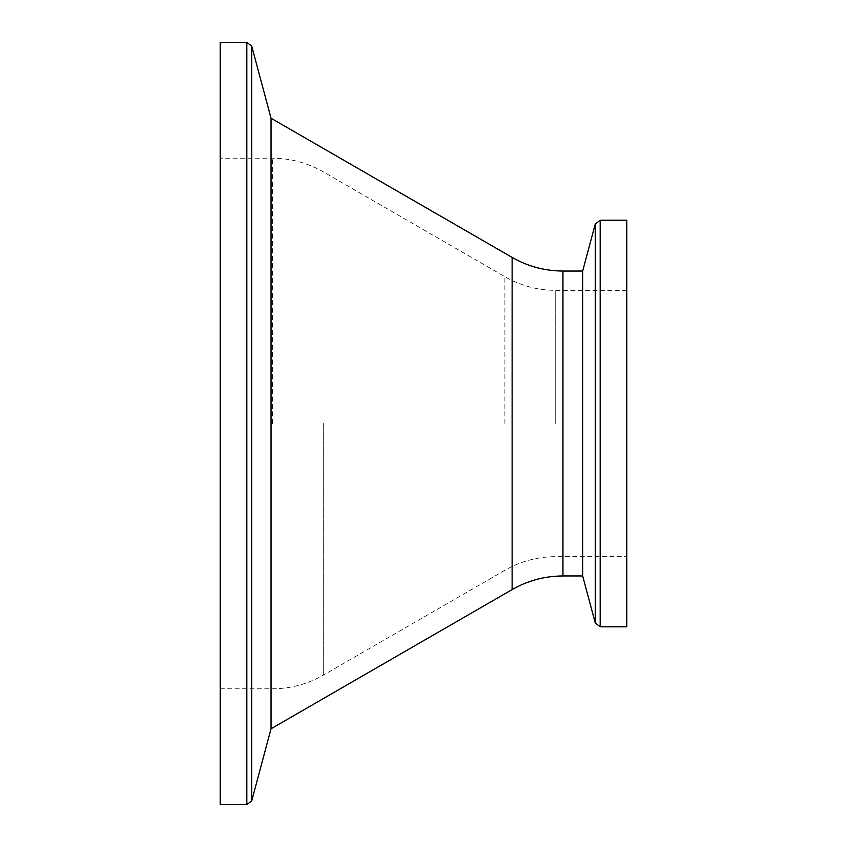 <?xml version="1.0" encoding="UTF-8"?>
<svg xmlns="http://www.w3.org/2000/svg" width="847" height="847" viewBox="0 0 847 847"><rect width="100%" height="100%" fill="white"/><g stroke="black" fill="none" stroke-linecap="round" stroke-linejoin="round"><path stroke-width="0.64" stroke-dasharray="4.24 3.18" d="M220.22 42.35L220.22 804.65M626.78 220.22L626.78 626.78M582.672 271.04L582.672 575.96M271.04 118.231L271.04 728.769M626.78 423.5L626.78 290.352L626.78 423.5M220.22 423.5L220.22 158.22L220.22 423.5M562.948 575.96L562.948 271.04M512.128 257.424L512.128 589.576M555.738 423.5L555.738 290.352L555.738 423.5M504.907 423.5L504.907 276.725L504.907 423.5M272.459 423.5L272.459 158.22L272.459 423.5M323.289 423.5L323.289 675.154L323.289 423.5M246.816 42.35L246.816 804.65M251.718 800.881L251.718 46.119M595.282 223.989L595.282 623.011M600.184 626.78L600.184 220.22M626.78 290.352L555.738 290.352C537.601 290.267 520.651 285.725 504.907 276.725L323.289 171.846C307.546 162.846 290.595 158.304 272.459 158.22L220.22 158.22M220.22 688.78L272.459 688.78C290.595 688.696 307.546 684.154 323.289 675.154L504.907 570.275C520.651 561.275 537.601 556.733 555.738 556.648L626.78 556.648"/><path stroke-width="1.27" d="M626.78 423.5L626.78 220.22L600.184 220.22L600.184 626.78L626.78 626.78L626.78 423.5M582.672 271.04L562.948 271.04L562.948 575.96L582.672 575.96L582.672 271.04L595.282 223.989L600.184 220.22M271.04 423.5L271.04 118.231L251.718 46.119L251.718 800.881L271.04 728.769L271.04 423.5M246.816 42.35L246.816 804.65L220.22 804.65L220.22 42.35L246.816 42.35L251.718 46.119M562.948 575.96C544.812 576.045 527.872 580.576 512.128 589.576L512.128 257.424L271.04 118.231M582.672 575.96L595.282 623.011L595.282 223.989M512.128 589.576L271.04 728.769M595.282 623.011L600.184 626.78M246.816 804.65L251.718 800.881M562.948 271.04C544.812 270.955 527.872 266.424 512.128 257.424"/></g></svg>
